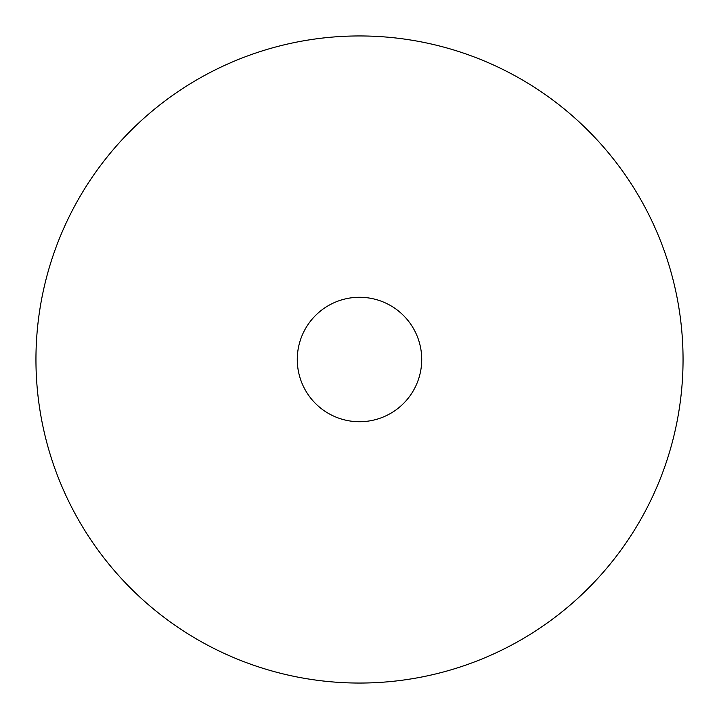 <?xml version="1.0" encoding="UTF-8"?>
<svg xmlns="http://www.w3.org/2000/svg" width="719" height="719" viewBox="0 0 719 719"><rect width="100%" height="100%" fill="white"/><g stroke="black" fill="none" stroke-linecap="round" stroke-linejoin="round"><path stroke-width="1.08" d="M297.28 359.5A62.22 62.22 0 0 0 359.5 421.72A62.22 62.22 0 0 0 421.72 359.5A62.22 62.22 0 0 0 359.5 297.28A62.22 62.22 0 0 0 297.28 359.5M683.05 359.5A323.55 323.55 0 0 0 359.5 35.95A323.55 323.55 0 0 0 35.95 359.5A323.55 323.55 0 0 0 359.5 683.05A323.55 323.55 0 0 0 683.05 359.5"/></g></svg>
